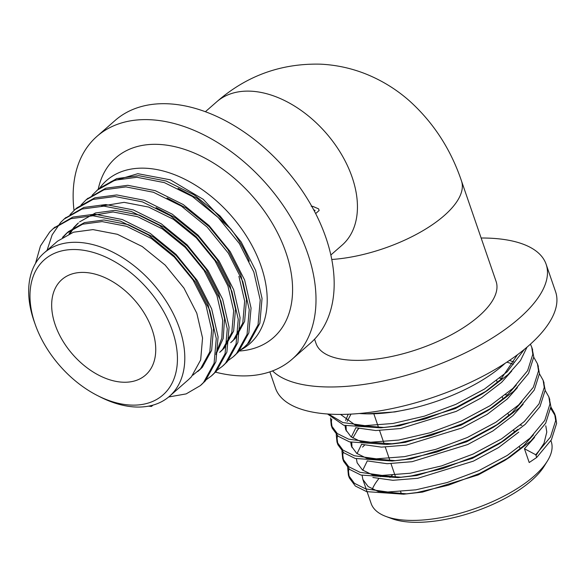 <?xml version="1.0" encoding="UTF-8"?>
<svg xmlns="http://www.w3.org/2000/svg" width="586" height="586" viewBox="0 0 586 586"><rect width="100%" height="100%" fill="white"/><g stroke="black" fill="none" stroke-linecap="round" stroke-linejoin="round"><path stroke-width="0.88" d="M152.99 405.116L151.481 406.435L150.749 405.695M359.357 413.504A105.202 42.646 -19 0 0 503.14 365.071A105.202 42.646 -19 0 0 505.088 363.32M215.245 372.073A148.119 96.082 -131.2 0 0 292.15 359.196A148.119 96.082 -131.2 0 0 291.074 217.831A148.119 96.082 -131.2 0 0 150.485 119.734A148.119 96.082 -131.2 0 0 96.998 136.326A148.119 96.082 -131.2 0 0 74.026 210.44M292.15 359.196L310.324 343.279A148.119 96.082 -131.2 0 0 309.247 201.914A148.119 96.082 -131.2 0 0 168.658 103.817A148.119 96.082 -131.2 0 0 115.171 120.408L96.998 136.326M481.143 238.011A148.119 60.043 161 0 1 546.13 264.271L555.579 291.711A148.119 60.043 161 0 1 435.076 396.7A148.119 60.043 161 0 1 275.479 388.152L269.868 371.861M331.779 259.473A95.218 38.595 -19 0 0 444.188 215.619A95.218 38.595 -19 0 0 461.475 180.906L496.115 281.492A95.218 38.595 161 0 1 418.646 348.992A95.218 38.595 161 0 1 316.052 343.499L314.572 339.191M546.13 264.271A148.119 60.043 161 0 1 439.302 364.25A148.119 60.043 161 0 1 272.563 370.894M55.209 324.849A63.478 41.181 48.8 0 1 61.889 279.566A63.478 41.181 48.8 0 1 134.685 300.2A63.478 41.181 48.8 0 1 145.526 375.084A63.478 41.181 48.8 0 1 96.8 374.161A63.478 41.181 48.8 0 1 55.209 324.849M76.942 249.592A89.929 58.336 -131.2 0 0 35.314 324.695A89.929 58.336 -131.2 0 0 97.276 395.462A89.929 58.336 -131.2 0 0 176.694 348.414A89.929 58.336 -131.2 0 0 76.942 249.592M110.959 181.645L137.835 173.69L170.255 179.807L203.313 199.365L231.155 229.324A95.218 61.764 48.8 0 1 249.27 261.217M99.73 188.055A108.556 70.423 48.8 0 1 204.426 191.19A108.556 70.423 48.8 0 1 251.943 245.453A108.556 70.423 48.8 0 1 240.787 349.886M54.088 227.888L72.847 217.069L94.8 214.176L122.291 219.538L150.287 233.426L176.086 254.434L197.218 280.452L211.678 308.895L218.095 336.928L215.897 361.752L205.356 380.907L201.21 384.826M65.075 218.263L83.835 207.444L105.788 204.551L133.286 209.92L161.275 223.808L187.073 244.809L208.206 270.835L222.665 299.27L229.082 327.303L226.885 352.135L216.344 371.282L212.198 375.201M75.147 209.429L76.964 207.84L94.822 197.826L116.775 194.933L144.273 200.295L172.262 214.183L198.061 235.191L219.193 261.21L233.653 289.652L240.07 317.678L237.872 342.51L227.331 361.657L223.193 365.583M87.05 199.02L105.81 188.201L127.763 185.308L155.261 190.67L183.25 204.558L209.048 225.566L230.181 251.584L244.64 280.027L251.057 308.06L248.86 332.885L238.319 352.04L234.18 355.958M91.995 195.409L98.939 188.589L116.797 178.576L138.75 175.69L166.248 181.052L194.237 194.94L220.036 215.948L241.176 241.967L255.628 270.41L262.045 298.435L259.854 323.267L249.306 342.414L245.168 346.341M151.481 406.435L148.485 406.164M35.482 263.466L40.456 245.981L49.715 232.012L53.15 228.686L71.016 218.659L92.984 215.765L120.474 221.127L148.463 235.015L174.262 256.023L195.402 282.042L209.861 310.485L216.278 338.518L214.08 363.342L203.54 382.497L200.317 385.632L186.136 393.902L168.68 396.978M47.048 250.376L52.139 234.891L60.702 222.387L64.138 219.069L82.003 209.041L103.971 206.147L131.462 211.509L159.458 225.398L185.257 246.406L206.389 272.424L220.849 300.867L227.265 328.893L225.068 353.724L214.527 372.872L211.304 376.014L205.393 380.343M70.02 214.652L75.125 209.444L92.991 199.416L114.959 196.522L142.457 201.884L170.445 215.773L196.244 236.781L217.377 262.799L231.836 291.242L238.253 319.275L236.055 344.099L225.515 363.254L222.292 366.389L216.38 370.726M81.007 205.034L86.12 199.819L103.986 189.798L125.946 186.897L153.444 192.267L181.433 206.155L207.232 227.156L228.364 253.181L242.824 281.617L249.24 309.65L247.043 334.481L236.502 353.629L233.287 356.764L227.375 361.101M97.115 190.194L114.981 180.173L136.934 177.28L164.432 182.642L192.42 196.53L218.219 217.538L239.359 243.556L253.811 271.999L260.228 300.032L258.038 324.856L247.49 344.004L244.281 347.139L238.363 351.483M57.567 241.161L73.455 232.217L92.976 229.602L117.39 234.297L142.244 246.545L165.157 265.092L183.938 288.078L196.801 313.217L202.551 337.983L200.668 359.921L191.395 376.827L188.589 379.567M63.508 236.781L67.456 232.539M68.555 231.543L84.443 222.599L103.964 219.977L128.378 224.672L153.232 236.92L176.144 255.467L194.926 278.46L207.788 303.592L213.538 328.365L211.656 350.296L202.382 367.202L199.577 369.942M70.247 233.389L73.726 228.137M74.495 227.163L78.443 222.914M79.542 221.918L95.43 212.974L114.951 210.359L139.365 215.055L164.219 227.295L187.132 245.849L205.913 268.835L218.783 293.974L224.526 318.74L223.215 338.51L215.919 354.508M156.066 207.59L175.207 217.677L198.119 236.224L216.901 259.217L229.771 284.349L235.513 309.122L233.631 331.053L224.357 347.959L221.552 350.699M167.054 197.965L186.194 208.052L209.107 226.606L227.888 249.592L240.758 274.724L246.501 299.497L244.618 321.428L235.345 338.334L232.539 341.074M178.041 188.34L197.189 198.434L231.155 229.324M238.912 276.343L244.662 301.109L242.78 323.047L233.506 339.953L230.701 342.685M101.444 206.104L124.1 202.346L148.514 207.041L173.368 219.289L196.273 237.835L215.062 260.829L227.925 285.961L233.675 310.734L231.792 332.665L222.519 349.571L219.706 352.311M90.456 215.729L113.113 211.971L137.527 216.666L162.373 228.914L185.286 247.46L204.067 270.454L216.937 295.586L222.68 320.352L221.801 338.166L216.088 353.146M69.053 233.887L72.657 228.774M73.448 227.822L77.696 223.53M62.46 237.447L66.709 233.155L82.597 224.211L102.118 221.596L126.532 226.291L151.386 238.531L174.298 257.086L193.08 280.071L205.95 305.203L211.693 329.977L209.81 351.915L200.537 368.814L192.801 375.216M35.314 324.695L34.318 321.89A95.218 61.764 48.8 0 1 44.009 253.035A95.218 61.764 48.8 0 1 78.392 242.37A95.218 61.764 48.8 0 1 179.477 328.387A95.218 61.764 48.8 0 1 169.464 396.312A95.218 61.764 48.8 0 1 99.928 396.817L97.276 395.462M514.376 432.021A89.929 36.449 161 0 1 514.801 432.043M547.456 460.926L544.24 466.141A89.929 36.449 161 0 1 474.631 511.571A89.929 36.449 161 0 1 391.807 518.632L386.064 516.5A95.218 38.595 -19 0 0 473.752 509.022A95.218 38.595 -19 0 0 547.456 460.926A95.218 38.595 -19 0 0 551.221 441.529L550.906 440.628M389.902 477.473A89.929 36.449 161 0 1 392.268 475.202M535.743 454.736L536.688 457.476L529.202 462.53L524.448 448.722L535.743 454.736L550.466 437.046L555.675 420.594L554.561 413.474L550.899 406.984M347.659 467.687L348.392 475.187L354.405 483.296L365.686 488.892L387.771 491.998L415.877 489.83L447.235 482.512L478.733 470.683L507.278 455.425L530.037 438.145L544.753 420.455L549.961 404.003L548.848 396.89L545.185 390.401M341.946 451.103L342.678 458.596L348.692 466.705L359.98 472.309L382.057 475.414L410.163 473.239L441.522 465.921L473.027 454.099L501.565 438.841L524.323 421.554L539.039 403.864L544.248 387.412L543.134 380.299L539.479 373.809M336.232 434.512L336.972 442.012L342.978 450.114L354.266 455.718L376.344 458.823L404.457 456.648L435.808 449.337L467.313 437.508L495.851 422.25L518.61 404.97L533.326 387.273L538.534 370.828L537.421 363.708L533.765 357.218M330.526 417.921L331.258 425.421L337.265 433.523L348.553 439.126L370.638 442.232L398.744 440.064L430.095 432.746L461.6 420.916L490.138 405.659L512.897 388.379L527.612 370.689L532.828 354.237L531.714 347.124L530.418 344.165M328.556 414.068L342.839 422.543L364.924 425.641L393.03 423.473L424.381 416.155L455.886 404.333L484.432 389.075L507.183 371.788L524.309 349.41M536.688 457.476L551.411 439.786L556.619 423.334L555.506 416.221L550.811 408.552M507.74 394.854L505.432 394.803M367.949 442.152L366.851 443.097M364.543 445.184L362.529 447.118M348.86 468.807L348.502 471.62L349.337 477.934L355.35 486.036L366.631 491.639L403.651 494.196L416.822 492.57L448.18 485.259L479.678 473.429L510.172 456.912L530.982 440.892L545.698 423.195L550.906 406.743L549.272 398.275M502.026 378.263L499.719 378.219M362.236 425.561L361.137 426.513M358.83 428.593L356.815 430.527M343.147 452.224L342.788 455.029L343.623 461.343L349.637 469.445L360.925 475.048L397.938 477.605L411.108 475.986L442.467 468.668L473.971 456.838L504.465 440.328L525.268 424.301L539.984 406.611L545.192 390.159L543.559 381.691M337.433 435.632L337.075 438.438L337.917 444.752L343.923 452.861L355.211 458.457L392.224 461.021L405.402 459.395L436.753 452.077L468.258 440.254L498.752 423.737L519.555 407.71L534.271 390.02L539.479 373.568L537.845 365.1M331.727 419.041L331.368 421.854L332.203 428.168L338.21 436.27L349.498 441.873L386.518 444.43L399.689 442.804L431.04 435.493L462.544 423.663L493.038 407.145L513.841 391.126L528.557 373.429L533.765 356.977L532.132 348.509M327.567 414.002L343.784 425.282L380.805 427.839L393.975 426.22L425.326 418.902L456.831 407.072L487.325 390.562L508.128 374.535L520.449 360.602L527.063 347.11M535.992 455.447L544.013 443.287L546.789 432.102L545.8 425.795M367.29 460.918L362.756 470.214M362.126 475.407L362.859 479.429L368.147 486.556L378.138 491.456L407.094 493.866M403.651 494.196L422.521 492.094L478.125 474.953L504.627 460.53L523.488 445.939L533.487 434.79M361.577 444.327L357.042 453.623M356.413 458.816L357.145 462.837L362.434 469.965L372.425 474.865L401.381 477.275M397.938 477.605L416.807 475.502L472.411 458.362L498.92 443.939L517.782 429.355M355.863 427.736L351.329 437.031M350.699 442.232L351.432 446.246L356.72 453.374L366.711 458.281L395.667 460.684M392.224 461.021L411.094 458.919L466.698 441.771L493.207 427.348L498.752 423.737M495.859 425.583L512.069 412.764L522.06 401.615M514.486 362.302L509.498 360.405M348.216 414.236L345.623 420.448M344.986 425.641L345.718 429.663L351.014 436.79L360.998 441.69L393.111 443.858L405.387 442.327L460.992 425.187L487.493 410.764L506.355 396.173L516.347 385.024M340.547 414.412L355.284 425.099L384.24 427.509M380.805 427.839L399.674 425.736L455.278 408.596L481.78 394.173L487.325 390.562M484.439 392.408L500.642 379.589L517.467 354.742M524.448 448.722L534.586 437.376M366.77 413.848L394.92 411.929L409.101 409.072M355.731 427.721L375.773 430.542L400.634 428.52L456.238 411.379L481.48 397.769L501.601 382.365L511.739 371.019M361.445 444.313L381.479 447.125L406.34 445.111L461.944 427.963L487.193 414.353L507.315 398.956L517.445 387.61M350.992 414.104L347.124 421.481M346.055 425.934L346.289 431.062M367.158 460.896L387.192 463.716L412.053 461.695L467.657 444.554L492.907 430.944L513.028 415.547L523.159 404.201M513.409 364.228L506.875 362.155M358.676 428.022L352.831 438.072M351.761 442.518L351.996 447.645M372.864 477.487L392.906 480.308L417.767 478.286L473.371 461.145L498.613 447.536L518.735 432.131M381.654 475.4A95.218 38.595 -19 0 0 380.526 476.652M378.607 478.938A95.218 38.595 -19 0 0 372.3 489.156M362.866 479.458L371.158 503.528A95.218 38.595 -19 0 0 386.064 516.5M521.855 425.297A95.218 38.595 -19 0 0 520.309 425.136M313.656 209.751L315.085 210.477L314.374 211.099M315.649 213.568L319.136 210.513A97.313 63.127 -131.2 0 0 318.586 208.85L312.821 206.375L312.14 206.975M315.085 210.477L314.015 210.418M312.821 206.375L311.217 206.294M330.841 254.998L342.107 245.138A95.218 61.764 -131.2 0 0 352.12 177.214A95.218 61.764 -131.2 0 0 289.733 103.246A95.218 61.764 -131.2 0 0 216.652 101.861C246.516 75.733 281.207 63.171 320.74 64.174C336.54 64.965 351.776 68.313 366.44 74.217C382.182 80.626 396.444 89.446 409.226 100.675C433.288 122.342 450.707 149.086 461.475 180.906M239.051 351.051A119.551 77.55 -131.2 0 0 284.02 247.277A119.551 77.55 -131.2 0 0 158.989 144.42A119.551 77.55 -131.2 0 0 98.221 189.249M216.652 101.861L205.386 111.721M200.317 385.632L202.133 384.042M211.304 376.014L213.121 374.417M222.292 366.389L224.108 364.8M233.279 356.764L235.096 355.175M244.267 347.146L246.091 345.557M53.165 228.672L54.981 227.082M64.16 219.047L65.976 217.457M86.135 199.804L87.951 198.215M68.591 231.507L66.753 233.118M57.604 241.124L44.009 253.035M188.553 379.589L169.464 396.312M199.54 369.971L197.702 371.583M221.523 350.728L219.677 352.34M232.51 341.103L230.664 342.715M555.506 416.221L554.561 413.474M549.793 399.63L548.848 396.89M544.079 383.046L543.134 380.299M538.366 366.455L537.428 363.708M532.659 349.864L531.714 347.124M349.337 477.934L348.392 475.187M343.623 461.343L342.678 458.596M337.917 444.752L336.972 442.012M332.203 428.168L331.258 425.421M510.172 456.912L504.627 460.53M504.465 440.328L498.92 443.939M386.518 444.43L393.111 443.858M493.038 407.145L487.493 410.764M373.875 413.936L378.629 427.743M379.589 430.527L384.343 444.335M385.295 447.118L390.049 460.926M391.008 463.702L395.762 477.509M400.619 491.617L401.476 494.101M496.664 380.592L497.346 382.555M502.378 397.183L503.052 399.147M508.091 413.775L508.765 415.73M513.805 430.358L514.479 432.322M519.518 446.95L520.192 448.913"/></g></svg>
